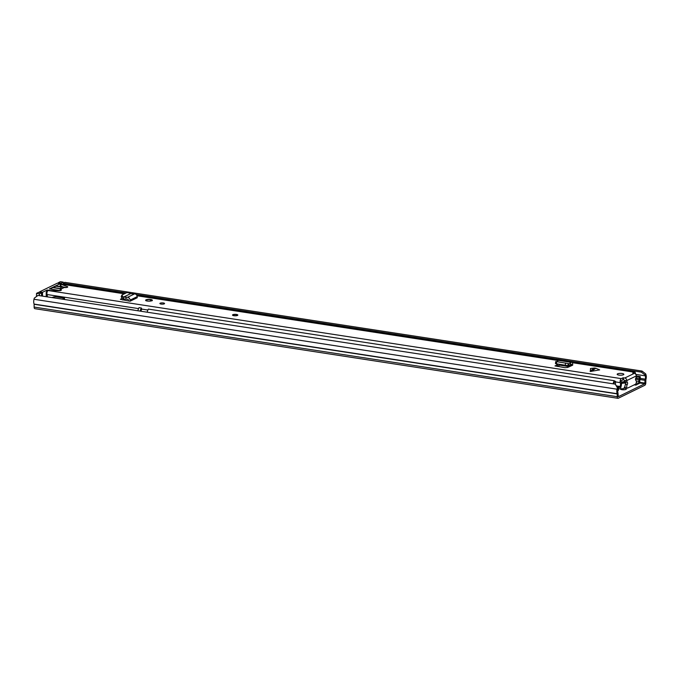 <?xml version="1.0" encoding="UTF-8"?>
<svg xmlns="http://www.w3.org/2000/svg" width="680" height="680" viewBox="0 0 680 680"><rect width="100%" height="100%" fill="white"/><g stroke="black" fill="none" stroke-linecap="round" stroke-linejoin="round"><path stroke-width="1.02" d="M617.95 398.31L34.842 308.677A2.133 0.994 98.7 0 1 34.136 307.071L34.111 304.087A4.794 2.227 98.7 0 1 34 299.276L34.28 298.154L37.986 295.418L615.264 384.149L618.06 388.203L617.389 387.787L617.108 388.9A4.794 2.227 98.7 0 0 617.219 393.72L617.244 396.703A2.133 0.994 98.7 0 0 617.95 398.31A2.133 0.994 98.7 0 0 618.273 398.25L644.776 385.296A2.133 0.994 98.7 0 0 645.813 382.738L645.856 379.721A4.794 2.227 98.7 0 0 646 374.782L645.728 373.932L645.048 375.003L641.359 372.138L642.039 371.059L645.728 373.932M624.359 389.75A3 0.816 0.2 0 0 622.361 389.742M620.373 389.011A3 0.816 0.2 0 0 622.693 389.776A3 0.816 0.2 0 0 625.991 389.385A3 0.816 0.2 0 0 626.365 388.994A3 0.816 0.2 0 0 624.342 388.212M618.06 388.203L617.788 389.317A3.196 1.488 98.7 0 0 617.856 392.53A1.998 0.926 -81.3 0 1 618.027 393.541L618.273 396.712L644.776 383.758L645.048 380.332A1.998 0.926 -81.3 0 1 645.226 379.151A3.196 1.488 98.7 0 0 645.32 375.853L645.048 375.003M634.236 384.846L635.894 385.101L639.642 383.197M63.299 283.671L64.761 282.327L642.039 371.059M64.761 282.327L64.082 283.399L126.14 292.944M130.458 293.607L130.883 293.666M136.119 294.474L641.359 372.138M617.389 387.787L615.264 384.149M64.082 283.399L63.299 284.121M635.571 378.794L639.123 379.686A2.269 1.054 98.7 0 0 638.8 381.387L638.792 383.299A1.998 0.926 98.7 0 0 638.809 383.673M639.26 379.355A1.335 0.62 98.7 0 0 639.455 378.361L639.455 376.966L640.229 376.584L640.229 377.978A2.933 1.36 98.7 0 1 639.803 380.179L639.761 383.214M640.229 376.584L636.318 375.989M639.455 376.966L636.302 376.482M576.113 391.875L583.61 393.031M39.44 295.639L39.448 293.802L36.533 293.361L38.624 292.332L41.539 292.782L39.448 293.802M58.293 283.339L58.293 282.719L61.209 283.161L63.308 282.14L63.299 284.317M61.209 283.161L60.936 284.249L67.252 286.543A2.329 0.637 0.2 0 1 67.728 286.926A2.329 0.637 0.2 0 1 64.285 287.478L60.163 289.493A2.329 0.637 0.2 0 1 61.344 290.054A2.329 0.637 0.2 0 1 58.811 290.675L48.084 290.53A2.397 1.113 98.7 0 0 47.064 292.204A2.397 1.113 98.7 0 0 47.09 294.534A3.171 1.479 -81.3 0 1 47.26 296.837M60.231 286.543L60.239 283.637L55.565 285.923L66.036 287.529M66.419 287.495L55.862 285.872A1.998 0.926 98.7 0 0 55.565 285.923M54.596 287.887L55.241 286.084L49.444 288.915L60.154 290.564M46.197 296.675L46.214 292.417L46.996 292.536M49.87 290.436L47.183 290.02L46.214 292.417M47.183 290.02L42.508 292.306L42.5 296.106M41.531 295.962L41.539 292.782M61.072 288.881L61.072 286.977L64.523 287.504M85.757 287.767L85.876 287.716A3.332 1.547 -81.3 0 1 86.368 287.623L76.109 286.05A3.332 1.547 -81.3 0 0 75.616 286.135L75.497 286.195M64.49 299.489L64.498 298.163L62.432 299.175M64.498 298.163L56.542 296.939A2.669 0.722 0.2 0 0 53.151 297.118L52.173 297.594M60.427 288.787L61.072 286.977L55.241 286.084M42.508 292.306L39.593 291.856L57.324 283.186L60.239 283.637M63.308 282.14L60.392 281.69L58.293 282.719M60.427 288.575L54.596 287.683M36.533 293.361L36.516 296.497M39.593 291.856L39.593 292.485M125.341 308.839A1.998 0.926 -81.3 0 1 125.638 308.788L133.798 310.046A1.998 0.926 -81.3 0 1 134.062 310.182M61.328 288.923L53.184 287.674A5.661 2.635 98.7 0 0 52.343 287.819A5.661 2.635 98.7 0 0 51.008 289.161M121.235 296.692L121.916 295.026L122.612 296.37L121.924 298.036L121.235 296.692M130.084 300.135L137.181 296.667L137.224 297.738L130.135 301.206L130.084 300.135A2.669 2.244 -116.1 0 0 127.568 297.322L123.632 297.058L130.569 293.666L129.455 293.021L126.956 292.545L121.916 295.026M130.569 293.666L134.657 293.853A2.669 2.244 -116.1 0 1 137.181 296.667M590.07 371.195L594.388 368.024L590.486 368.483L590.385 371.484L599.667 369.894L595.774 368.237L591.456 371.407M617.585 373.847A3.332 0.909 0.2 0 0 617.168 374.289A3.332 0.909 0.2 0 0 619.667 375.173A3.332 0.909 0.2 0 0 623.415 374.748A3.332 0.909 0.2 0 0 623.832 374.306A3.332 0.909 0.2 0 0 621.333 373.422A3.332 0.909 0.2 0 0 617.585 373.847M232.84 314.712A2.669 0.722 0.2 0 0 232.509 315.061A2.669 0.722 0.2 0 0 234.506 315.767A2.669 0.722 0.2 0 0 237.507 315.426A2.669 0.722 0.2 0 0 237.838 315.078A2.669 0.722 0.2 0 0 235.841 314.373A2.669 0.722 0.2 0 0 232.84 314.712M160.182 303.203A2.329 0.637 0.2 0 0 159.894 303.51A2.329 0.637 0.2 0 0 161.644 304.13A2.329 0.637 0.2 0 0 164.271 303.832A2.329 0.637 0.2 0 0 164.56 303.526A2.329 0.637 0.2 0 0 162.809 302.906A2.329 0.637 0.2 0 0 160.182 303.203M146.089 299.795A3.332 0.909 0.2 0 0 145.673 300.237A3.332 0.909 0.2 0 0 148.163 301.121A3.332 0.909 0.2 0 0 151.92 300.696A3.332 0.909 0.2 0 0 152.328 300.254A3.332 0.909 0.2 0 0 149.838 299.37A3.332 0.909 0.2 0 0 146.089 299.795M626.815 380.8A1.998 0.926 98.7 0 0 627.266 382.211A1.462 0.68 -81.3 0 1 627.223 384.668A1.998 0.926 98.7 0 0 626.713 386.784A1.998 0.926 98.7 0 0 627.376 388.11L625.625 387.846A1.998 0.926 98.7 0 1 624.962 386.512A1.998 0.926 98.7 0 1 625.472 384.404A1.462 0.68 -81.3 0 0 625.515 381.939A1.998 0.926 98.7 0 1 625.064 380.528L626.815 380.57A2.329 1.964 63.9 0 0 624.784 378.012L623.441 377.808L623.433 379.729L621.282 380.553L621.112 381.225A5.168 2.405 -81.3 0 1 620.763 387.464L620.075 386.469L616.751 385.959M635.553 374.043A2.397 1.113 98.7 0 0 634.763 372.155A2.397 1.113 98.7 0 0 634.406 372.224L632.74 373.065L634.287 373.363A2.329 1.964 -116.1 0 1 636.318 375.921L636.318 376.15A1.998 0.926 98.7 0 1 635.86 378.012A1.462 0.68 -81.3 0 0 635.885 380.434A1.998 0.926 98.7 0 1 636.352 382.364A1.998 0.926 98.7 0 1 635.409 384.276L627.674 388.059A1.998 0.926 98.7 0 1 627.376 388.11M622.888 379.772L622.897 377.842L621.282 378.632A2.397 1.113 98.7 0 0 620.27 380.315A2.397 1.113 98.7 0 0 620.288 382.644A3.171 1.479 -81.3 0 1 620.075 386.469M622.897 377.842L623.441 377.808M555.178 366.07L557.88 364.14M570.469 364.82L570.392 362.95L571.285 362.355A2.669 1.241 98.7 0 1 571.795 362.219A2.669 1.241 98.7 0 1 572.679 364.089L572.704 365.143L571.736 365.611L571.489 364.2L568.684 365.806L555.492 363.63L568.684 365.806L568.905 363.791L568.25 363.579L567.876 365.534M555.016 365.832L564.851 367.693L567.562 367.489L571.736 365.611M130.135 301.206L128.384 300.934L128.341 299.965A0.663 0.561 -116.1 0 0 127.712 299.26L123.505 298.979L121.924 298.036M120.436 299.344L128.384 300.934M122.264 298.256L120.436 299.251M594.388 368.024L595.774 368.237M557.073 366.495L559.716 365.168M625.064 380.528L623.433 379.729M63.206 287.002L60.928 286.17L60.936 284.249M122.655 299.99L124.559 299.055M124.525 293.726L61.557 284.053A2.397 1.113 98.7 0 0 61.209 284.113L124.346 293.82M617.321 386.937L620.763 387.464M60.154 290.598L60.163 289.493M557.634 364.259L557.625 366.188M558.968 364.31A1.998 0.926 98.7 0 0 559.572 365.143L569.466 366.664M571.795 362.219L558.968 360.247A2.669 1.241 98.7 0 0 558.458 360.383L556.682 361.632M555.875 361.675L556.767 361.649L556.393 363.604M555.492 363.63L555.704 361.573M568.25 363.579L556.767 361.649M570.392 362.95L568.947 363.8L568.684 365.806M122.612 296.37L123.658 297.05L123.233 298.885M123.505 298.979L123.624 297.211M125.944 297.228L126.089 299.166M232.551 315.188A2.669 0.722 -179.8 0 1 232.84 314.968A2.669 0.722 -179.8 0 1 235.611 314.611A2.669 0.722 -179.8 0 1 237.796 315.205M167.918 300.399L168.13 299.447L634.04 371.059A4.667 2.167 98.7 0 1 634.942 372.224M633.828 372.011L634.04 371.059M158.593 298.962L158.805 298.01L161.135 298.375A4.667 2.167 -81.3 0 1 162.019 299.489M160.922 299.327L161.135 298.375M147.237 312.214A4.667 2.167 98.7 0 1 148.393 309.102L614.295 380.715A4.667 2.167 98.7 0 0 613.148 383.826M613.879 383.936A3.068 1.428 98.7 0 1 614.626 381.93L614.295 380.715M140.242 311.134A4.667 2.167 -81.3 0 1 141.389 308.023L139.06 307.666A4.667 2.167 98.7 0 0 137.912 310.777M140.981 311.245A3.068 1.428 -81.3 0 1 141.729 309.238L141.389 308.023M617.593 391.255A2.669 1.241 98.7 0 0 618.375 390.226L619.072 387.2M618.944 388.951L618.435 388.059L617.865 389.334L618.375 390.226M620.789 387.404L620.781 388.986A18.181 4.947 -179.8 0 0 624.062 388.433L624.402 387.082A18.181 4.947 0.2 0 0 625.013 386.937M625.846 382.832A18.181 4.947 -179.8 0 1 624.418 383.18L623.033 382.925A17.323 4.717 -179.8 0 1 622.268 383.061L621.461 383.12M623.747 383.027A17.323 4.717 0.2 0 0 624.452 382.865L625.294 381.675M623.858 383.044A18.181 4.947 -179.8 0 1 621.477 383.452M620.781 388.986L619.072 388.688M614.414 381.14L614.907 381.216A2.686 1.25 -81.3 0 1 615.145 381.208A2.686 1.25 -81.3 0 1 615.468 381.352L615.46 384.268M618.749 387.158L618.494 388.161M624.843 381.897L624.843 382.695M621.341 382.092L623.679 381.718L623.679 383.019M623.679 381.718L625.098 381.021M639.565 382.959L644.776 383.758M617.788 389.317L34 299.276M635.842 374.399L645.32 375.853L646 374.782M34.111 304.087L617.219 393.72M34.145 304.291L617.253 393.924M34.136 307.071L617.244 396.703M640.212 378.377L645.226 379.151M640.008 379.559L645.048 380.332M639.565 382.279L645.039 383.12M638.8 381.387L636.259 380.995M638.792 383.299L636.25 382.908M639.123 379.686L635.528 379.134M639.455 378.361L635.953 377.817M75.616 286.135L85.876 287.716M624.784 378.012L634.287 373.363M137.003 295.766L558.255 360.519M572.365 362.686L634.406 372.224M48.084 290.53L621.282 378.632M47.09 294.534L138.55 308.593M141.678 309.077L147.874 310.029M615.468 381.897L620.288 382.644M61.361 286.543L62.39 286.705M67.252 287.308L67.252 286.543M626.815 380.57L636.318 375.921M625.472 384.404L627.223 384.668M625.515 381.939L627.266 382.211M571.582 365.687L569.534 365.373M571.71 364.667L570.894 364.539M565.658 363.018L565.275 364.973M571.285 362.355L558.458 360.383M127.568 297.322L134.657 293.853M147.585 301.07C144.032 300.849 147.874 298.962 150.416 299.676L150.654 301.036M635.537 384.2L637.211 384.455M136.952 295.639L558.399 360.417M572.279 362.55L634.763 372.155M568.718 365.806L556.189 363.885M152.26 300.704L150.467 299.668C147.654 299.421 146.072 299.761 145.732 300.679M614.397 381.089L615.145 381.208"/></g></svg>

